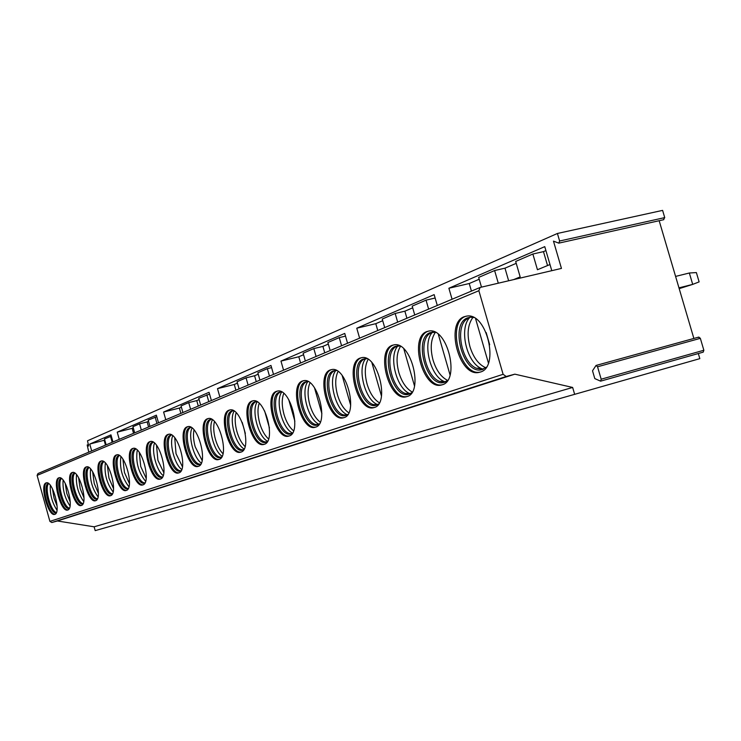<?xml version="1.0" encoding="UTF-8"?>
<svg xmlns="http://www.w3.org/2000/svg" width="741" height="741" viewBox="0 0 741 741"><rect width="100%" height="100%" fill="white"/><g stroke="black" fill="none" stroke-linecap="round" stroke-linejoin="round"><path stroke-width="1.11" d="M659.166 220.707L693.872 338.452M698.281 337.47L698.819 337.081L700.347 338.331L597.552 366.776L596.051 365.443L592.522 370.787L594.801 378.595L600.599 381.161L703.2 352.151L703.857 350.252L601.183 379.207L600.599 381.161M698.318 353.531L699.828 358.644L574.655 394.332L572.645 387.45L514.847 374.168L506.233 376.493L503.111 374.307L478.862 290.713L480.075 287.462L561.446 268.418L553.471 241.121L558.797 243.15L559.622 241.01L557.417 233.471L87.521 440.784L88.614 446.045L87.169 444.98L88.596 444.609M551.786 270.678L544.765 246.633L448.889 288.24L469.238 283.525L471.433 291.102M452.075 299.253L448.889 288.24M359.626 338.165L356.764 328.207L434.152 294.631L437.292 305.477M283.553 370.176L280.969 361.099L344.741 333.422L347.557 343.24M219.864 396.981L217.502 388.636L270.965 365.443L273.512 374.4M165.771 419.749L163.594 412.033L209.055 392.304L211.389 400.548M119.245 439.33L117.226 432.151L156.36 415.164L158.509 422.805M91.68 450.936L89.763 444.063L110.965 434.865L112.965 441.979M88.8 452.149L87.169 444.98M106.139 444.85L104.49 438.978L111.335 436.171M104.805 440.108L89.763 444.063M149.969 426.399L148.2 420.11L156.796 416.692M148.543 421.314L147.153 421.916L148.58 426.983M134.667 432.837L132.945 426.696L139.567 423.833L147.153 421.916M133.278 427.881L132.157 428.354L133.547 433.309M117.226 432.151L132.157 428.354M200.654 405.068L198.736 398.288L209.564 394.11M199.107 399.594L196.745 400.603L198.292 406.068M182.907 412.542L181.036 405.929L188.714 402.613L196.745 400.603M181.397 407.198L179.387 408.059L180.887 413.385M163.594 412.033L179.387 408.059M259.924 380.124L257.84 372.769L267.362 368.657L271.586 367.619M258.238 374.186L254.589 375.752L256.266 381.661M239.084 388.895L237.055 381.745L246.058 377.854L254.589 375.752M237.444 383.116L234.267 384.486L235.897 390.238M217.502 388.636L234.267 384.486M330.171 350.558L327.874 342.527L339.258 337.618L345.51 336.118M328.319 344.074L322.909 346.399L324.753 352.836M305.357 361.006L303.134 353.216L313.832 348.594L322.909 346.399M303.56 354.717L298.799 356.754L300.587 363.007M280.969 361.099L298.799 356.754M414.747 314.962L412.2 306.126L426.038 300.151L435.134 298.021M412.691 307.821L404.873 311.183L406.911 318.26M384.699 327.605L382.245 319.056L395.175 313.471L404.873 311.183M382.717 320.705L375.789 323.678L377.762 330.532M356.764 328.207L375.789 323.678M545.922 250.578L543.468 251.634L547.534 265.556M513.726 279.57L520.173 276.902L515.68 261.443L532.862 254.024L543.468 251.634M516.227 263.342L504.982 268.168L508.641 280.765M481.483 287.11L478.667 277.421L494.618 270.539L504.982 268.168M479.195 279.246L469.238 283.525M110.529 436.375L112.187 442.303M139.567 423.833L141.318 430.049M155.156 417.109L156.944 423.463M188.714 402.613L190.604 409.301M206.822 394.796L208.767 401.659M246.058 377.854L248.115 385.098M267.362 368.657L269.474 376.104M313.832 348.594L316.092 356.486M339.258 337.618L341.582 345.751M395.175 313.471L397.676 322.15M426.038 300.151L428.622 309.117M494.618 270.539L498.285 283.182M532.862 254.024L537.447 269.733L549.989 264.537M104.166 440.386L105.491 445.119M514.847 374.168L57.381 520.979L51.824 522.525L49.906 521.386L37.106 475.407L37.976 473.536L480.075 287.462M54.788 514.347L54.667 514.384C48.313 516.773 39.532 484.697 46.035 482.919L46.312 482.836C52.694 480.529 61.438 513.041 54.788 514.347M67.746 510.012L67.616 510.058C60.966 512.531 51.972 479.733 58.78 477.852L59.076 477.76C65.764 475.389 74.702 508.632 67.746 510.012M81.325 505.473L81.186 505.519C74.202 508.085 65.013 474.536 72.136 472.545L72.461 472.443C79.482 469.989 88.614 504.01 81.325 505.473M95.58 500.712L95.422 500.759C88.096 503.417 78.676 469.081 86.151 466.969L86.502 466.867C93.875 464.329 103.212 499.147 95.58 500.712M110.539 495.701L110.372 495.757C102.666 498.526 93.023 463.366 100.869 461.124L101.248 461.004C109.001 458.392 118.551 494.052 110.539 495.701M126.276 490.44L126.09 490.496C117.986 493.376 108.103 457.345 116.337 454.974L116.763 454.844C124.923 452.14 134.695 488.68 126.276 490.44M142.856 484.901L142.643 484.966C134.093 487.958 123.969 451.019 132.639 448.5L133.102 448.361C141.707 445.563 151.701 483.03 142.856 484.901M160.325 479.057L160.093 479.121C151.081 482.243 140.688 444.35 149.821 441.673L150.34 441.516C159.417 438.635 169.643 477.056 160.325 479.057M178.785 472.888L178.525 472.962C168.994 476.204 158.324 437.31 167.957 434.458L168.54 434.291C178.136 431.308 188.603 470.757 178.785 472.888M198.301 466.358L198.004 466.441C187.918 469.831 176.969 429.882 187.149 426.835L187.797 426.64C197.949 423.574 208.666 464.088 198.301 466.358M218.975 459.448L218.651 459.54C207.952 463.069 196.708 422.009 207.471 418.758L208.193 418.545C218.966 415.377 229.932 457.012 218.975 459.448M240.908 452.112L240.538 452.214C229.182 455.9 217.622 413.663 229.034 410.181L229.849 409.949C241.288 406.689 252.514 449.509 240.908 452.112M264.231 444.313L263.815 444.433C251.727 448.277 239.843 404.799 251.959 401.076L252.885 400.816C265.056 397.463 276.541 441.516 264.231 444.313M289.064 436.004L288.592 436.143C275.708 440.163 263.49 395.37 276.365 391.368L277.43 391.081C290.398 387.645 302.152 433.013 289.064 436.004M315.573 427.14L315.027 427.298C301.272 431.494 288.703 385.32 302.421 381.013L303.643 380.689C317.491 377.178 329.495 423.917 315.573 427.14M343.935 417.665L343.296 417.831C328.578 422.222 315.638 374.575 330.291 369.944L331.699 369.564C346.529 366.017 358.764 414.191 343.935 417.665M374.335 407.494L373.594 407.698C357.801 412.265 344.491 363.062 360.163 358.07L361.812 357.634C377.706 354.068 390.174 403.752 374.335 407.494M407.004 396.565L406.133 396.805C389.155 401.557 375.465 350.706 392.267 345.306L394.221 344.815C411.301 341.268 423.945 392.535 407.004 396.565L406.133 396.805M442.22 384.792L441.182 385.07C422.879 389.998 408.81 337.405 426.862 331.56L429.206 330.986C447.592 327.541 460.356 380.439 442.22 384.792L441.182 385.07M480.288 372.065L479.029 372.39C459.244 377.475 444.822 323.048 464.255 316.694L467.099 316.036C486.93 312.795 499.73 367.351 480.288 372.065M572.645 387.45L94.126 526.805L57.381 520.979M574.655 394.332L95.191 530.621L94.126 526.805M700.347 338.331L703.857 350.252M557.417 233.471L662.602 210.379L664.733 217.604L663.519 219.623M597.552 366.776L601.183 379.207M689.334 273.003L696.364 272.577L699.115 281.886L692.696 284.387L689.334 273.003L675.579 276.412M679.191 288.647L692.696 284.387L678.96 287.86M46.692 482.789C40.774 485.235 48.776 515.069 55.121 514.198M56.26 512.818L56.27 512.818C50.314 515.051 42.117 485.114 48.211 483.465L48.378 483.41M48.665 483.623C44.182 487.254 50.712 511.596 56.409 512.485M50.323 485.346C49.86 494.34 52.083 502.611 56.983 510.16M52.472 488.819L54.028 498.119L57.103 506.075M59.456 477.713C53.232 480.214 61.438 510.836 68.079 509.864M69.237 508.456L69.237 508.456C63.004 510.762 54.621 480.159 61.003 478.408L61.234 478.343M61.503 478.529C56.668 482.141 63.448 507.437 69.441 508.131M63.105 480.14C62.494 489.523 64.8 498.119 70.024 505.936M65.227 483.373L66.81 493.46L70.238 502.074M72.84 472.397C66.273 474.962 74.693 506.409 81.667 505.325M82.835 503.88L82.835 503.88C76.304 506.279 67.727 474.972 74.406 473.119L74.711 473.027M74.952 473.193C69.747 476.787 76.786 503.083 83.094 503.574M76.518 474.685C75.721 484.484 78.12 493.423 83.696 501.5M78.592 477.704L80.195 488.588L83.992 497.841M86.882 466.821C79.954 469.451 88.596 501.759 95.913 500.564M97.303 499.017L97.099 499.082C90.245 501.574 81.464 469.525 88.457 467.571L88.855 467.46M89.068 467.599C83.455 471.156 90.782 498.526 97.414 498.795M90.578 468.979C89.587 479.195 92.069 488.486 98.034 496.84M92.634 471.804L94.237 483.475L98.405 493.367M101.628 460.958C94.311 463.671 103.184 496.878 110.881 495.562M112.363 493.951L112.086 494.043C104.87 496.627 95.876 463.82 103.221 461.745L103.712 461.606M103.897 461.726C97.886 465.209 105.352 493.45 112.363 493.747L112.465 493.765M105.352 462.995C104.138 473.656 106.723 483.308 113.095 491.931M107.389 465.635L108.964 478.112L113.54 488.625M117.134 454.798C109.399 457.586 118.523 491.755 126.618 490.301M128.212 488.625L127.832 488.745C120.246 491.431 111.03 457.808 118.745 455.613L119.347 455.456M119.496 455.548L119.449 455.576C113.095 459.105 120.663 488.05 128.045 488.439L128.045 488.439M120.894 456.706C119.44 467.83 122.117 477.852 128.925 486.772M122.913 459.179L124.451 472.471L129.443 483.623M133.463 448.305C125.266 451.186 134.649 486.355 143.189 484.762M144.903 483.002L144.421 483.169C136.427 485.957 126.98 451.491 135.094 449.157L135.825 448.981M135.77 449.148L135.77 449.148C129.138 452.89 136.807 482.354 144.551 482.854L144.958 482.9M137.261 450.093C135.529 461.708 138.308 472.119 145.597 481.326M139.262 452.408L140.744 466.534L146.181 478.315M150.682 441.469C141.994 444.443 151.646 480.668 160.658 478.927M162.501 477.065L161.909 477.287C153.47 480.196 143.782 444.841 152.331 442.349L153.202 442.155M152.97 442.377L152.97 442.377C146.042 446.351 153.822 476.333 161.936 476.963L162.557 476.972M154.526 443.127C151.303 450.806 156.546 470.516 163.168 475.574M156.518 445.295L157.907 460.281L163.817 472.702M168.874 434.245C159.648 437.32 169.578 474.675 179.109 472.758M180.378 471.072C171.458 474.101 161.51 437.811 170.532 435.162L171.125 435.226C163.891 439.459 171.764 469.961 180.285 470.739L181.1 470.804L180.545 471.026M172.755 435.782C169.087 443.637 174.635 464.496 181.721 469.488M174.737 437.801L176.025 453.687L182.434 466.747M188.103 426.603C178.294 429.789 188.529 468.331 198.625 466.237M200.774 464.162L199.903 464.505C190.456 467.664 180.248 430.391 189.779 427.566L191.002 427.325M190.317 427.668L190.872 427.335L190.317 427.668C182.758 432.188 190.715 463.199 199.681 464.153L200.654 464.227M192.039 428.02C187.89 436.051 193.744 458.133 201.33 463.051M194.022 429.91C193.031 434.634 193.41 440.237 195.161 446.712L202.117 460.43M208.48 418.508C198.032 421.814 208.573 461.615 219.29 459.327M221.633 457.123L220.577 457.558C210.564 460.846 200.089 422.527 210.166 419.517L211.602 419.258M211.296 419.267L210.629 419.675C202.738 424.5 210.777 456.021 220.188 457.178L221.364 457.271M212.463 419.804C207.776 428.02 213.964 451.408 222.105 456.224M214.445 421.564C213.232 426.492 213.556 432.42 215.427 439.339C217.261 445.591 219.771 450.389 222.958 453.714M230.108 409.912C218.966 413.358 229.83 454.502 241.214 451.991M243.77 449.639L242.511 450.176C231.887 453.612 221.114 414.2 231.794 410.968L233.48 410.699M232.174 411.199L232.989 410.699L232.174 411.199C223.93 416.368 232.026 448.379 241.936 449.778L243.335 449.889M234.147 411.098C228.858 419.499 235.397 444.276 244.141 448.972M236.129 412.737C234.656 417.868 234.916 424.13 236.898 431.512C238.861 438.181 241.585 443.192 245.067 446.564M242.196 422.351L245.345 433.485M253.079 400.788C241.186 404.41 252.403 446.943 264.528 444.202M267.316 441.682L265.824 442.331C254.515 445.915 243.446 405.355 254.784 401.891L256.766 401.603M255.061 402.196L256.043 401.603L255.061 402.196C246.447 407.745 254.589 440.219 265.009 441.895L266.686 442.034M257.192 401.844C251.236 410.44 258.155 436.708 267.566 441.256M259.193 403.363C257.423 408.717 257.599 415.33 259.711 423.204C261.814 430.299 264.759 435.551 268.557 438.95M264.593 410.875L269.446 427.965M277.523 391.081C264.852 394.981 276.439 438.894 289.351 435.903M292.408 433.189L290.648 433.985C278.597 437.727 267.214 395.935 279.264 392.23L281.589 391.915M280.598 391.915L279.422 392.628C270.428 398.584 278.588 431.484 289.546 433.504L291.556 433.68M281.747 392.008C275.05 400.798 282.358 428.668 292.51 433.031M283.757 393.415C281.663 398.982 281.737 405.966 283.979 414.367C286.23 421.907 289.425 427.4 293.566 430.817M288.675 399.482L294.872 421.249M303.717 380.67L303.606 380.717C290.074 384.922 302.059 430.308 315.842 427.048M319.214 424.102L317.139 425.075C304.264 428.974 292.556 385.894 305.394 381.911L308.108 381.587M306.811 381.569L305.385 382.43C296.011 388.84 304.153 422.101 315.675 424.528L318.093 424.76M307.913 381.569C300.466 390.609 308.145 419.98 319.056 424.223M309.979 382.81C307.515 388.608 307.469 395.99 309.849 404.947C312.267 412.969 315.731 418.693 320.251 422.129M314.49 387.765L321.881 413.654M331.681 369.564L331.496 369.639C317.018 374.186 329.43 421.138 344.176 417.572M347.909 414.367L345.454 415.544C331.672 419.619 319.63 375.168 333.339 370.88L336.516 370.546M334.849 370.5L333.126 371.547C323.382 378.466 331.459 412.005 343.555 414.914L346.482 415.219M335.849 370.472C327.67 379.846 335.664 410.56 347.362 414.756M338.035 371.482C335.145 377.521 334.969 385.32 337.488 394.879C340.073 403.41 343.843 409.384 348.789 412.811M342.166 375.52L350.678 405.262M361.673 357.662L361.404 357.755C345.871 362.682 358.746 411.311 374.548 407.42M378.707 403.91L375.789 405.336C361.015 409.578 348.631 363.683 363.294 359.052L367.008 358.709M364.887 358.653L362.831 359.904C352.716 367.397 360.672 401.085 373.344 404.577L376.9 404.994M365.785 358.588C356.801 368.323 365.118 400.473 377.688 404.605M368.129 359.357C364.757 365.646 364.405 373.899 367.091 384.097C369.861 393.165 373.955 399.399 379.364 402.798M371.871 362.608L381.467 396.046M393.906 344.861L393.536 344.991C376.845 350.345 390.201 400.761 407.18 396.509M411.839 392.637L408.384 394.36C392.498 398.769 379.762 351.345 395.481 346.334L399.853 346.001M394.694 347.446L397.222 345.89L394.694 347.446C384.264 355.56 392.008 389.229 405.234 393.425L409.597 393.999M397.954 345.834C388.127 355.902 396.63 389.349 410.097 393.638L410.255 393.703M400.483 346.343C396.555 352.901 396.009 361.627 398.853 372.528C401.835 382.171 406.29 388.673 412.218 392.026M403.836 348.909L414.506 385.978M428.659 331.06L428.168 331.236C410.171 337.062 424.047 389.405 442.349 384.746M447.583 380.439L443.479 382.541C426.362 387.108 413.293 338.063 430.178 332.635L435.31 332.32M432.068 332.144L428.965 334.089C418.276 342.888 425.705 376.28 439.432 381.346L444.822 382.161M432.605 332.088C422.064 342.361 430.15 376.326 444.359 381.569L445.322 381.948M445.498 382.004L446.175 382.208M435.365 332.348C430.799 339.183 430.021 348.427 433.04 360.08C436.236 370.333 441.099 377.113 447.62 380.402M438.311 334.302L450.056 374.983M466.228 316.138L465.598 316.37C446.138 322.724 460.559 377.123 480.353 372.038L479.029 372.39M486.281 367.212L481.381 369.778C462.884 374.474 449.481 323.724 467.664 317.833L470.266 317.222L473.731 317.546M469.72 317.287L465.885 319.741C455.076 329.3 462.041 362.053 476.139 368.166L482.882 369.361M470.035 317.25C458.781 327.689 466.237 361.969 481.122 368.407L483.178 369.25M472.953 317.37C467.756 324.53 466.756 334.293 469.933 346.64C473.332 357.449 478.584 364.479 485.679 367.74M475.574 318.658L488.412 362.979M489.69 344.732L486.161 332.542M478.862 290.713L37.106 475.407M503.111 374.307L49.906 521.386M506.233 376.493L51.824 522.525M664.733 217.604L559.622 241.01M88.624 444.711L87.336 445.035M596.051 365.443L698.819 337.081M559.103 243.076L663.825 219.669M180.285 470.739L181.128 470.757M199.681 464.153L200.746 464.181M220.188 457.178L221.476 457.206M210.629 419.675L211.305 419.267M241.936 449.778L243.474 449.815M265.009 441.895L266.862 441.951M279.422 392.628L280.58 391.924M315.027 427.298L315.49 427.168M315.675 424.528L318.389 424.621M305.385 382.43L306.774 381.587M343.296 417.831L343.852 417.683M345.454 415.544L345.991 415.395M343.555 414.914L346.871 415.034M333.126 371.547L334.802 370.519M373.594 407.698L374.27 407.513M375.789 405.336L376.447 405.16M373.344 404.577L377.438 404.743M362.831 359.904L364.868 358.653M408.384 394.36L409.199 394.147M405.234 393.425L410.097 393.638M443.479 382.541L444.507 382.273M439.432 381.346L444.359 381.569M428.965 334.089L432.105 332.135M481.381 369.778L482.687 369.435M476.139 368.166L481.122 368.407M465.885 319.741L469.868 317.268"/></g></svg>

